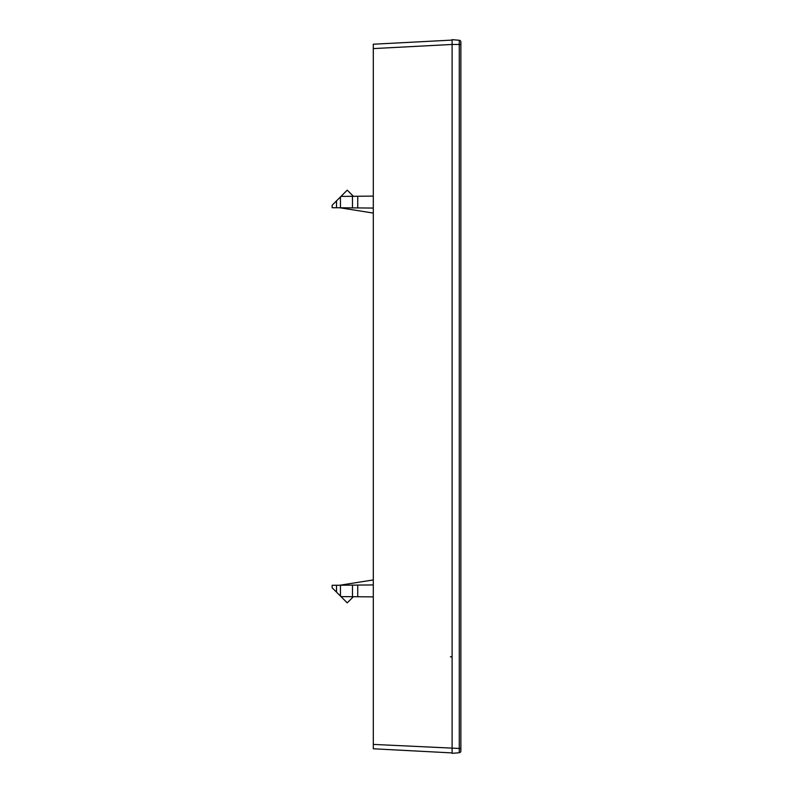<?xml version="1.0" encoding="UTF-8"?>
<svg xmlns="http://www.w3.org/2000/svg" width="793" height="793" viewBox="0 0 793 793"><rect width="100%" height="100%" fill="white"/><g stroke="black" fill="none" stroke-linecap="round" stroke-linejoin="round"><path stroke-width="1.19" d="M452.109 40.086L373.295 44.22L373.295 48.591L452.109 44.458L452.109 39.65L459.266 40.274L459.266 752.726L452.109 753.35L452.109 44.467L460.862 44.467L460.862 750.981L460.862 748.533L373.295 744.409L373.295 48.591M373.295 744.409L373.295 748.78L452.109 752.914M459.266 40.274A1.755 1.755 0 0 1 460.862 42.019L460.862 44.467M460.862 750.981A1.755 1.755 0 0 1 459.266 752.726A1.755 1.755 0 0 0 460.862 750.981M332.138 207.707L332.138 205.248L336.51 200.867L336.51 207.746L332.138 207.707L357.732 207.925L352.479 207.885L352.479 196.297L373.295 196.119M335.538 201.848L347.235 190.151L353.381 196.297L357.732 196.258L357.732 207.925L373.295 208.063M339.84 207.776L373.295 213.069M340.98 196.396L353.381 196.297M340.455 196.932L340.455 207.776M373.295 596.881L352.479 596.703L357.732 596.742L357.732 585.075L352.479 585.115L373.295 584.937M335.538 591.152L332.138 587.752L336.51 592.133L336.51 585.254L332.138 585.293L352.479 585.115L352.479 596.703L340.98 596.604L347.235 602.849L353.381 596.703M332.138 585.293L335.538 585.264L332.138 585.293L332.138 587.752L340.98 596.604M339.84 585.224L373.295 579.931M340.455 596.068L340.455 585.224M450.394 656.733A1.755 1.199 180 0 1 451.841 657.298"/></g></svg>
